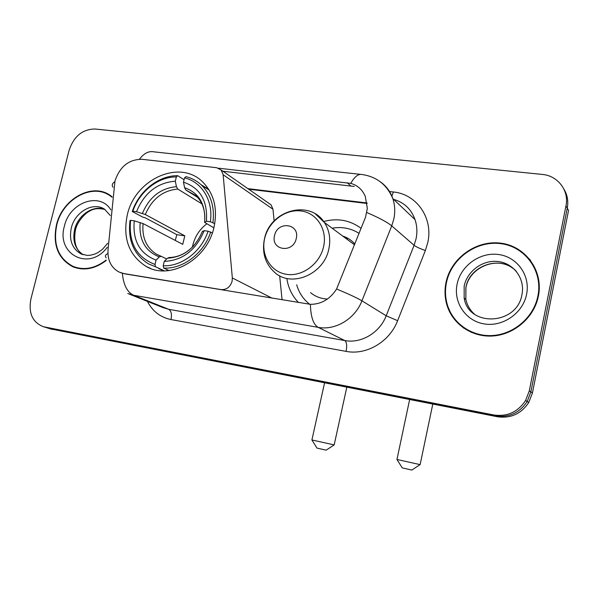 <?xml version="1.0" encoding="UTF-8"?>
<svg xmlns="http://www.w3.org/2000/svg" width="599" height="599" viewBox="0 0 599 599"><rect width="100%" height="100%" fill="white"/><g stroke="black" fill="none" stroke-linecap="round" stroke-linejoin="round"><path stroke-width="0.9" d="M123.903 273.571L118.984 272.013C111.07 267.618 107.416 260.191 108.03 249.731L114.978 180.973C119.86 166.537 128.897 159.312 142.098 159.304L216.673 167.72L221.151 169.989L223.15 174.743L232.33 277.951L232.083 281.343C230.166 287.131 226.512 289.886 221.113 289.602L122.338 273.316C123.491 284.982 127.273 292.297 133.667 295.262L127.737 293.495M127.258 215.131C122.623 238.275 128.927 255.376 146.149 266.435C169.854 280.676 207.217 259.637 214.015 227.156C217.774 208.886 214.135 193.971 203.113 182.41C180.351 158.458 134.895 178.951 127.258 215.131M298.519 302.517C292.357 296.138 288.501 288.396 286.951 279.299M323.707 221.51C337.574 217.856 350.033 220.133 361.092 228.346M274.147 220.956L272.972 209.216L271.07 204.843L268.689 203.181M282.069 299.799L279.658 275.765M112.125 196.757L110.179 195.341C91.954 182.336 62.318 199.033 56.463 224.872C52.51 244.677 57.946 258.626 72.764 266.72C83.83 271.062 94.964 268.996 106.158 260.52M72.966 266.345L75.302 267.671M446.023 282.376C444.346 290.575 444.787 298.557 447.341 306.336C453.458 324.695 472.326 337.342 492.692 336.002C513.051 334.736 532.174 319.289 537.61 299.388L538.411 296.018C543.607 270.793 525.495 246.092 500.809 243.164C476.183 239.87 450.95 258.184 446.023 282.376M457.464 322.165L463.708 328.147M218.553 168.192L350.774 183.384C357.416 185.218 362.238 189.516 365.255 196.277L367.329 208.37L365.532 217.205L336.593 289.017C330.034 299.201 321.304 304.299 310.402 304.337L124.405 273.788M451.781 315.68L448.149 307.182M46.46 327.668L495.545 415.856C508.963 417.758 519.513 412.966 527.21 401.487L530.871 391.903L567.26 208.182C568.533 201.264 567.425 194.915 563.929 189.134M221.997 171.134L354.234 186.446M565.958 205.914C569.32 190.632 557.826 175.657 542.26 174.429L95.009 129.01C82.557 129.182 73.954 136.198 69.199 150.064L30.886 299.111C28.318 313.15 32.481 322.359 43.39 326.725L493.741 414.965C507.241 416.874 517.858 412.045 525.608 400.484L529.299 390.848L565.958 205.914L567.26 208.182L530.871 391.903L527.21 401.487C519.513 412.966 508.963 417.758 495.545 415.856L48.594 328.237L43.39 326.725M530.452 260.146L524.125 254.096M109.909 195.169L107.401 194.203M50.428 328.888L497.327 416.732C510.662 418.626 521.145 413.872 528.79 402.468L532.429 392.951L568.541 210.429L567.26 208.182M112.088 196.734L109.692 195.521M112.073 197.258L109.939 195.686C91.902 182.83 62.588 199.355 56.793 224.924C52.884 244.512 58.253 258.311 72.906 266.323C83.942 270.658 95.024 268.569 106.158 260.048M74.081 266.802L77.907 268.359M537.917 295.943C543.061 270.988 525.143 246.533 500.712 243.636C476.34 240.364 451.361 258.498 446.487 282.443C444.832 290.508 445.252 298.369 447.745 306.029C453.757 324.261 472.469 336.848 492.685 335.515C512.879 334.257 531.837 318.885 537.168 299.133L537.917 295.943M463.955 327.713L471.503 332.452M326.133 450.149L316.968 448.097L311.884 439.951L334.175 444.907L326.133 450.149M206.85 223.771C199.767 229.155 195.094 236.238 192.856 245.006L192.414 247.11M164.403 270.875L155.538 266.772L155.006 264.436C136.55 257.36 128.411 242.655 130.597 220.305L134.266 220.821C132.499 240.633 139.762 253.729 156.054 260.116L159.319 256.926L161.213 256.327L166.702 258.97M175.267 240.431L176.84 234.681L145.243 217.796L142.824 217.152L132.267 211.522L132.851 211.207C139.327 191.687 158.158 176.69 176.346 176.937L175.312 181.175C157.26 182.673 144.329 192.848 136.52 211.709L145.317 214.517L184.806 235.826L182.747 244.347L143.086 223.592L134.266 220.821M168.499 270.621L167.143 269.992L166.702 270.785M208.609 189.187L201.099 184.754M158.817 268.651L163.737 270.875M212.944 222.551C214.794 207.194 211.02 194.757 201.616 185.241C197.123 180.965 191.882 178.105 185.907 176.66L184.522 177.91C201.93 181.804 213.543 201.009 210.339 221.78L214.749 223.614M212.338 232.906L208.085 231.207C201.504 251.55 181.504 266.757 163.19 265.731L163.707 268.075C182.882 269.265 203.892 253.31 210.706 231.97M163.707 268.075L169.038 270.561M130.597 220.305L130.02 220.604C127.669 240.177 133.779 254.575 148.35 263.815L155.538 266.772M210.339 221.78L206.423 221.248C207.801 200.875 200.156 187.839 183.489 182.163L184.522 177.91M163.19 265.731L164.238 261.396C182.688 260.468 195.993 250.217 204.177 230.66L208.085 231.207M156.054 260.116L155.006 264.436M183.489 182.163L184.589 187.689L185.907 190.063L197.543 197.281M213.85 227.852L204.588 222.386L206.423 221.248M193.455 246.039C186.162 253.512 178.053 257.338 169.143 257.525L167.48 258.191L164.238 261.396M204.177 230.66L202.267 231.626M176.346 176.937L177.738 175.694C158.698 175.357 138.968 191.081 132.267 211.522M177.738 175.694L184.08 179.73M136.52 211.709L132.851 211.207M201.893 203.855L177.768 189.052L176.435 186.678L175.312 181.175M184.806 235.826L176.84 234.681M411.925 470.073L402.288 467.916L396.927 459.463L420.079 464.622M296.243 238.552C300.151 223.524 277.434 220.552 274.559 235.549C270.531 250.419 293.263 253.751 296.243 238.552M354.855 243.988C351.516 240.236 347.472 237.601 342.725 236.073M359.086 233.378C350.939 228.249 341.962 226.519 332.146 228.212M348.438 238.642L345.002 237.766M296.685 284.787C298.968 292.724 303.251 299.178 309.518 304.15L309.698 304.292M310.529 292.604C315.344 296.617 320.982 298.766 327.436 299.036M221.555 289.819L221.113 289.602M272.972 209.216L223.15 174.743M272.028 298.145L232.33 277.951M389.53 191.545L393.333 191.98L391.911 196.187M393.333 191.98C416.604 194.046 433.474 218.111 427.753 242.647L425.372 250.517L397.624 320.697C389.635 341.834 366.371 355.469 346.11 351.381L171.022 319.567C160.412 317.38 152.535 311.315 147.399 301.364M366.858 212.563C378.995 217.759 387.291 222.192 391.731 225.868L414.104 245.313L416.02 238.986C417.428 232.247 417.091 225.786 415.025 219.601C411.281 209.163 404.16 202.425 393.655 199.385M113.039 187.247C111.609 185.188 112.193 183.369 114.783 181.789M380.163 181.692C386.13 185.84 390.353 191.478 392.824 198.598C394.981 205.135 395.303 211.986 393.79 219.144L391.731 225.868L361.946 300.825C355.072 318.885 335.358 330.678 318.189 327.353L133.667 295.262L168.693 309.309L344.822 340.554C361.137 343.766 379.766 332.752 386.198 315.778L414.104 245.313C416.305 246.945 420.056 248.682 425.372 250.517M350.774 183.384C354.593 176.54 358.434 173.598 362.305 174.564C376.764 176.757 386.932 184.769 392.824 198.598L415.025 219.601M310.402 304.337C310.724 316.834 313.322 324.508 318.189 327.353L344.822 340.554C346.716 342.111 347.143 345.72 346.11 351.381M336.593 289.017C348.745 294.049 357.191 297.98 361.946 300.825L386.198 315.778L397.624 320.697M106.233 257.825C104.728 256.17 105.297 254.732 107.917 253.512M360.493 174.361L153.958 151.847C148.837 150.798 144.007 153.247 139.477 159.192M44.588 327.009L52.555 329.457M493.741 414.965L497.327 416.732M529.299 390.848L532.429 392.951M129.01 294.004L162.995 307.609L168.693 309.309C171.232 310.896 172.01 314.31 171.022 319.567M367.082 202.979L247.866 188.64M347.15 182.725L350.662 185.81M104.907 209.44C93.451 204.633 77.967 215.004 74.628 229.507C72.284 240.91 75.16 249.326 83.246 254.747C75.991 250.479 73.385 242.228 75.452 230.001C77.204 221.211 86.151 212.428 89.363 211.275C93.377 208.579 98.573 207.973 104.952 209.47M110.313 215.52L104.496 209.171C93.07 201.541 74.912 211.979 71.303 227.972C68.885 240.087 72.135 248.735 81.045 253.901L82.115 254.365M110.86 209.89C99.801 191.448 69.521 202.38 64.43 226.048C55.812 254.268 89.296 271.781 107.243 247.305M516.345 271.384C501.356 254.515 469.519 265.102 465.85 287.602L465.865 299.478C467.183 305.333 470.073 310.245 474.543 314.205M522.036 294.199L522.171 293.458C524.724 277.958 513.313 263.133 498.024 261.508C482.764 259.667 467.19 271.085 464.158 286.12L464.173 298.062L465.865 299.478L465.917 287.677C469.451 267.244 497.043 255.698 513.118 268.524M526.603 294.274C530.519 275.405 517.064 256.799 498.48 254.493C479.949 251.917 460.818 265.724 457.119 284.016C453.158 302.27 465.618 321.019 484.262 323.932C502.838 327.121 522.964 313.18 526.603 294.274M143.086 223.592C141.828 237.219 146.193 247.372 156.182 254.036L161.011 256.267M204.656 221.937C205.697 204.259 199.003 192.841 184.589 187.689M167.48 258.191C183.526 257.181 195.177 248.211 202.417 231.296M140.159 222.514C138.811 239.757 145.198 251.228 159.319 256.926M204.641 221.944C205.569 210.818 202.634 202.02 195.828 195.559L185.907 190.063M176.435 186.678C160.697 188.131 149.353 197.041 142.405 213.416M177.768 189.052C162.793 190.482 151.981 198.965 145.317 214.517M323.58 246.713C327.563 229.514 316.751 212.795 300.983 210.96C285.266 208.871 268.449 221.727 264.676 238.439C260.677 255.129 270.703 271.983 286.502 274.327C302.233 276.918 319.836 263.942 323.58 246.713M264.346 239.353C261.83 252.741 265.245 263.732 274.589 272.32C291.354 288.119 324.044 274.409 328.858 248.877C330.895 238.964 329.39 230.136 324.336 222.409L315.403 213.955M150.656 268.494L146.149 266.435M120.489 272.657L120.923 272.844M271.07 204.843L221.151 169.989M73.939 267.191L72.764 266.72M525.608 400.484L528.79 402.468M367.15 203.48L248.675 189.209M51.372 329.173L47.403 327.96M112.118 196.854L109.939 195.686M107.633 243.329L102.511 249.281L97.996 252.553L94.822 254.066L90.464 255.219L87.14 255.399L81.045 253.901M537.565 299.567L537.168 299.133M521.946 294.671C517.019 325.309 468.478 327.436 464.173 298.062M346.814 387.201L334.175 444.907M160.083 255.93L156.182 254.036L161.213 256.327M209.208 190.145L201.616 185.241M324.568 382.836L311.922 439.936M411.827 470.05L420.101 464.607M432.785 404.07L420.139 464.614M354.518 244.834L324.336 222.409C309.481 199.138 270.216 210.309 264.548 238.484M409.641 399.526L396.965 459.448"/></g></svg>
